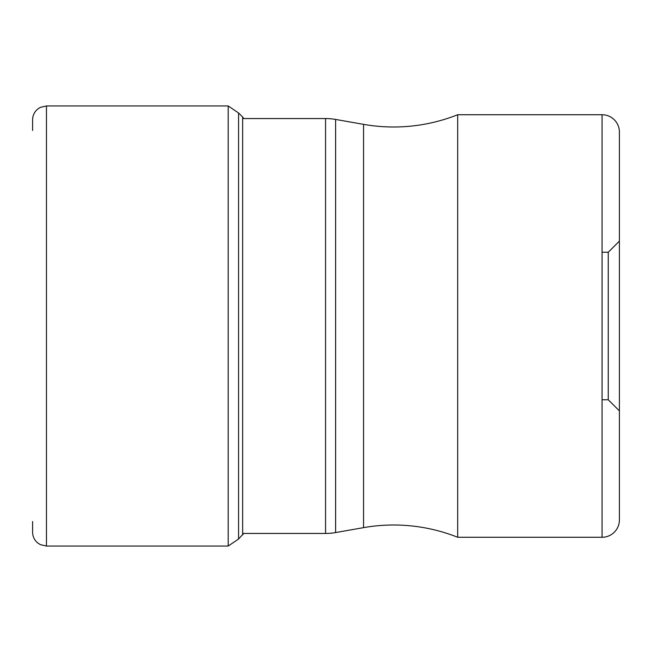 <?xml version="1.0" encoding="UTF-8"?>
<svg xmlns="http://www.w3.org/2000/svg" width="652" height="652" viewBox="0 0 652 652"><rect width="100%" height="100%" fill="white"/><g stroke="black" fill="none" stroke-linecap="round" stroke-linejoin="round"><path stroke-width="0.98" d="M32.6 130.481L32.6 119.813C32.698 115.38 34.458 111.745 37.881 108.925L40.367 107.36L46.463 105.95L46.463 546.05L40.367 544.64L37.881 543.075C34.458 540.255 32.698 536.62 32.6 532.187L32.6 521.518M243.718 533.45L238.567 539.017L238.567 112.983L228.192 105.95L228.192 546.05L46.463 546.05M242.65 533.45L325.568 533.45A57.759 57.759 0 0 0 335.601 532.57L363.563 527.639A173.269 173.269 0 0 1 457.68 537.272L602.073 537.272A17.327 17.327 0 0 0 619.4 519.946L619.4 132.054L619.4 519.946M242.65 118.55L325.568 118.55A57.759 57.759 0 0 1 335.601 119.43L363.563 124.361A173.269 173.269 0 0 0 457.68 114.728L602.073 114.728L602.073 537.272M457.68 537.272L457.68 114.728M619.4 132.054L619.4 132.054A17.327 17.327 0 0 0 602.073 114.728M619.4 241.101L619.4 410.899L608.251 399.757L608.251 252.242L619.4 241.101M242.65 534.974L242.65 117.026L238.567 112.983M325.568 118.55L325.568 533.45M335.601 532.57L335.601 119.43M363.563 124.361L363.563 527.639M228.192 105.95L46.463 105.95M243.718 118.55L242.65 117.026M238.567 539.017L228.192 546.05M602.073 399.757L608.251 399.757M602.073 252.242L608.251 252.242"/></g></svg>
